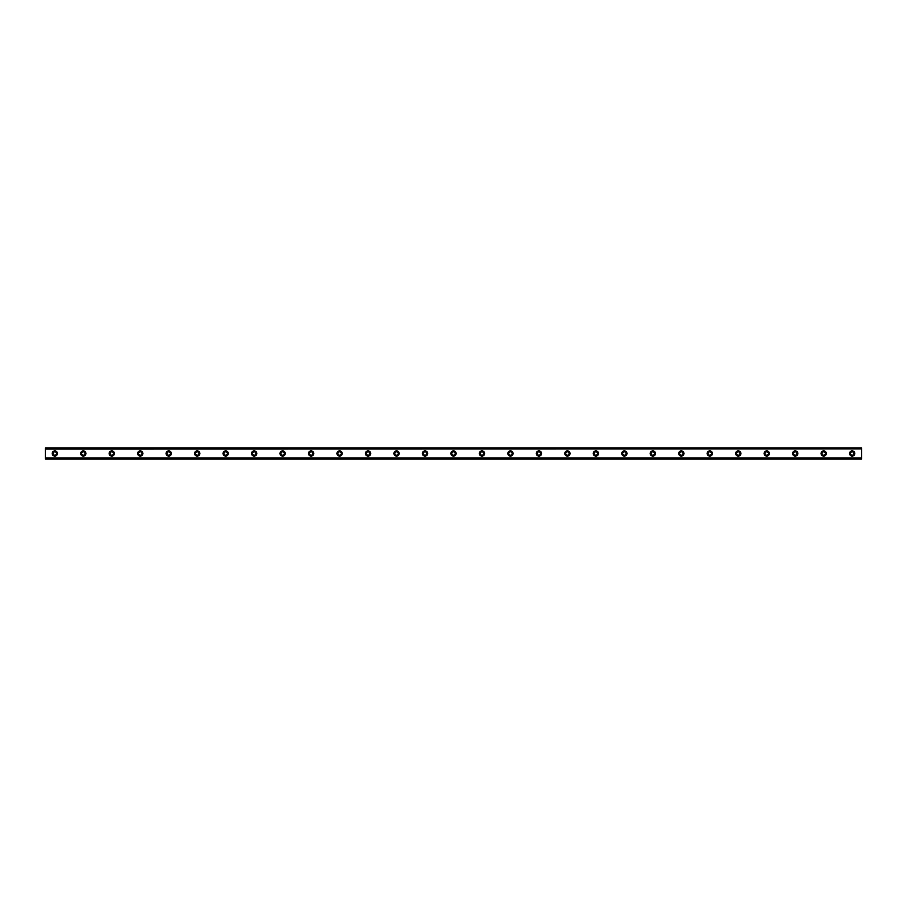 <?xml version="1.0" encoding="UTF-8"?>
<svg xmlns="http://www.w3.org/2000/svg" width="907" height="907" viewBox="0 0 907 907"><rect width="100%" height="100%" fill="white"/><g stroke="black" fill="none" stroke-linecap="round" stroke-linejoin="round"><path stroke-width="1.36" d="M54.839 455.167A1.667 1.667 0 0 1 53.184 453.5A1.667 1.667 0 0 1 54.839 451.833A1.667 1.667 0 0 1 56.506 453.5A1.667 1.667 0 0 1 54.839 455.167M852.161 455.167A1.667 1.667 0 0 1 850.494 453.5A1.667 1.667 0 0 1 852.161 451.833A1.667 1.667 0 0 1 853.816 453.5A1.667 1.667 0 0 1 852.161 455.167M823.681 455.167A1.667 1.667 0 0 1 822.025 453.5A1.667 1.667 0 0 1 823.681 451.833A1.667 1.667 0 0 1 825.347 453.5A1.667 1.667 0 0 1 823.681 455.167M795.212 455.167A1.667 1.667 0 0 1 793.546 453.5A1.667 1.667 0 0 1 795.212 451.833A1.667 1.667 0 0 1 796.868 453.5A1.667 1.667 0 0 1 795.212 455.167M766.732 455.167A1.667 1.667 0 0 1 765.066 453.5A1.667 1.667 0 0 1 766.732 451.833A1.667 1.667 0 0 1 768.388 453.5A1.667 1.667 0 0 1 766.732 455.167M738.253 455.167A1.667 1.667 0 0 1 736.597 453.5A1.667 1.667 0 0 1 738.253 451.833A1.667 1.667 0 0 1 739.919 453.5A1.667 1.667 0 0 1 738.253 455.167M709.784 455.167A1.667 1.667 0 0 1 708.118 453.5A1.667 1.667 0 0 1 709.784 451.833A1.667 1.667 0 0 1 711.439 453.5A1.667 1.667 0 0 1 709.784 455.167M681.304 455.167A1.667 1.667 0 0 1 679.649 453.5A1.667 1.667 0 0 1 681.304 451.833A1.667 1.667 0 0 1 682.971 453.5A1.667 1.667 0 0 1 681.304 455.167M652.825 455.167A1.667 1.667 0 0 1 651.169 453.5A1.667 1.667 0 0 1 652.825 451.833A1.667 1.667 0 0 1 654.491 453.5A1.667 1.667 0 0 1 652.825 455.167M624.356 455.167A1.667 1.667 0 0 1 622.69 453.5A1.667 1.667 0 0 1 624.356 451.833A1.667 1.667 0 0 1 626.011 453.5A1.667 1.667 0 0 1 624.356 455.167M595.876 455.167A1.667 1.667 0 0 1 594.221 453.5A1.667 1.667 0 0 1 595.876 451.833A1.667 1.667 0 0 1 597.543 453.5A1.667 1.667 0 0 1 595.876 455.167M567.408 455.167A1.667 1.667 0 0 1 565.741 453.5A1.667 1.667 0 0 1 567.408 451.833A1.667 1.667 0 0 1 569.063 453.5A1.667 1.667 0 0 1 567.408 455.167M538.928 455.167A1.667 1.667 0 0 1 537.261 453.5A1.667 1.667 0 0 1 538.928 451.833A1.667 1.667 0 0 1 540.583 453.5A1.667 1.667 0 0 1 538.928 455.167M510.448 455.167A1.667 1.667 0 0 1 508.793 453.5A1.667 1.667 0 0 1 510.448 451.833A1.667 1.667 0 0 1 512.115 453.5A1.667 1.667 0 0 1 510.448 455.167M481.98 455.167A1.667 1.667 0 0 1 480.313 453.5A1.667 1.667 0 0 1 481.98 451.833A1.667 1.667 0 0 1 483.635 453.5A1.667 1.667 0 0 1 481.98 455.167M453.5 455.167A1.667 1.667 0 0 1 451.833 453.5A1.667 1.667 0 0 1 453.5 451.833A1.667 1.667 0 0 1 455.167 453.5A1.667 1.667 0 0 1 453.5 455.167M425.02 455.167A1.667 1.667 0 0 1 423.365 453.5A1.667 1.667 0 0 1 425.02 451.833A1.667 1.667 0 0 1 426.687 453.5A1.667 1.667 0 0 1 425.02 455.167M396.552 455.167A1.667 1.667 0 0 1 394.885 453.5A1.667 1.667 0 0 1 396.552 451.833A1.667 1.667 0 0 1 398.207 453.5A1.667 1.667 0 0 1 396.552 455.167M368.072 455.167A1.667 1.667 0 0 1 366.417 453.5A1.667 1.667 0 0 1 368.072 451.833A1.667 1.667 0 0 1 369.739 453.5A1.667 1.667 0 0 1 368.072 455.167M339.592 455.167A1.667 1.667 0 0 1 337.937 453.5A1.667 1.667 0 0 1 339.592 451.833A1.667 1.667 0 0 1 341.259 453.5A1.667 1.667 0 0 1 339.592 455.167M311.124 455.167A1.667 1.667 0 0 1 309.457 453.5A1.667 1.667 0 0 1 311.124 451.833A1.667 1.667 0 0 1 312.779 453.5A1.667 1.667 0 0 1 311.124 455.167M282.644 455.167A1.667 1.667 0 0 1 280.989 453.5A1.667 1.667 0 0 1 282.644 451.833A1.667 1.667 0 0 1 284.31 453.5A1.667 1.667 0 0 1 282.644 455.167M254.175 455.167A1.667 1.667 0 0 1 252.509 453.5A1.667 1.667 0 0 1 254.175 451.833A1.667 1.667 0 0 1 255.831 453.5A1.667 1.667 0 0 1 254.175 455.167M225.696 455.167A1.667 1.667 0 0 1 224.029 453.5A1.667 1.667 0 0 1 225.696 451.833A1.667 1.667 0 0 1 227.351 453.5A1.667 1.667 0 0 1 225.696 455.167M197.216 455.167A1.667 1.667 0 0 1 195.561 453.5A1.667 1.667 0 0 1 197.216 451.833A1.667 1.667 0 0 1 198.882 453.5A1.667 1.667 0 0 1 197.216 455.167M168.747 455.167A1.667 1.667 0 0 1 167.081 453.5A1.667 1.667 0 0 1 168.747 451.833A1.667 1.667 0 0 1 170.403 453.5A1.667 1.667 0 0 1 168.747 455.167M140.268 455.167A1.667 1.667 0 0 1 138.612 453.5A1.667 1.667 0 0 1 140.268 451.833A1.667 1.667 0 0 1 141.934 453.5A1.667 1.667 0 0 1 140.268 455.167M111.788 455.167A1.667 1.667 0 0 1 110.132 453.5A1.667 1.667 0 0 1 111.788 451.833A1.667 1.667 0 0 1 113.454 453.5A1.667 1.667 0 0 1 111.788 455.167M83.319 455.167A1.667 1.667 0 0 1 81.653 453.5A1.667 1.667 0 0 1 83.319 451.833A1.667 1.667 0 0 1 84.975 453.5A1.667 1.667 0 0 1 83.319 455.167M54.839 450.892A2.608 2.608 0 0 0 52.232 453.5A2.608 2.608 0 0 0 54.839 456.108A2.608 2.608 0 0 0 57.447 453.5A2.608 2.608 0 0 0 54.839 450.892M852.161 450.892A2.608 2.608 0 0 0 849.553 453.5A2.608 2.608 0 0 0 852.161 456.108A2.608 2.608 0 0 0 854.768 453.5A2.608 2.608 0 0 0 852.161 450.892M823.681 450.892A2.608 2.608 0 0 0 821.073 453.5A2.608 2.608 0 0 0 823.681 456.108A2.608 2.608 0 0 0 826.288 453.5A2.608 2.608 0 0 0 823.681 450.892M795.212 450.892A2.608 2.608 0 0 0 792.593 453.5A2.608 2.608 0 0 0 795.212 456.108A2.608 2.608 0 0 0 797.82 453.5A2.608 2.608 0 0 0 795.212 450.892M766.732 450.892A2.608 2.608 0 0 0 764.125 453.5A2.608 2.608 0 0 0 766.732 456.108A2.608 2.608 0 0 0 769.34 453.5A2.608 2.608 0 0 0 766.732 450.892M738.253 450.892A2.608 2.608 0 0 0 735.645 453.5A2.608 2.608 0 0 0 738.253 456.108A2.608 2.608 0 0 0 740.872 453.5A2.608 2.608 0 0 0 738.253 450.892M709.784 450.892A2.608 2.608 0 0 0 707.165 453.5A2.608 2.608 0 0 0 709.784 456.108A2.608 2.608 0 0 0 712.392 453.5A2.608 2.608 0 0 0 709.784 450.892M681.304 450.892A2.608 2.608 0 0 0 678.697 453.5A2.608 2.608 0 0 0 681.304 456.108A2.608 2.608 0 0 0 683.912 453.5A2.608 2.608 0 0 0 681.304 450.892M652.825 450.892A2.608 2.608 0 0 0 650.217 453.5A2.608 2.608 0 0 0 652.825 456.108A2.608 2.608 0 0 0 655.444 453.5A2.608 2.608 0 0 0 652.825 450.892M624.356 450.892A2.608 2.608 0 0 0 621.749 453.5A2.608 2.608 0 0 0 624.356 456.108A2.608 2.608 0 0 0 626.964 453.5A2.608 2.608 0 0 0 624.356 450.892M595.876 450.892A2.608 2.608 0 0 0 593.269 453.5A2.608 2.608 0 0 0 595.876 456.108A2.608 2.608 0 0 0 598.484 453.5A2.608 2.608 0 0 0 595.876 450.892M567.408 450.892A2.608 2.608 0 0 0 564.789 453.5A2.608 2.608 0 0 0 567.408 456.108A2.608 2.608 0 0 0 570.015 453.5A2.608 2.608 0 0 0 567.408 450.892M538.928 450.892A2.608 2.608 0 0 0 536.32 453.5A2.608 2.608 0 0 0 538.928 456.108A2.608 2.608 0 0 0 541.536 453.5A2.608 2.608 0 0 0 538.928 450.892M510.448 450.892A2.608 2.608 0 0 0 507.841 453.5A2.608 2.608 0 0 0 510.448 456.108A2.608 2.608 0 0 0 513.056 453.5A2.608 2.608 0 0 0 510.448 450.892M481.98 450.892A2.608 2.608 0 0 0 479.361 453.5A2.608 2.608 0 0 0 481.98 456.108A2.608 2.608 0 0 0 484.587 453.5A2.608 2.608 0 0 0 481.98 450.892M453.5 450.892A2.608 2.608 0 0 0 450.892 453.5A2.608 2.608 0 0 0 453.5 456.108A2.608 2.608 0 0 0 456.108 453.5A2.608 2.608 0 0 0 453.5 450.892M425.02 450.892A2.608 2.608 0 0 0 422.413 453.5A2.608 2.608 0 0 0 425.02 456.108A2.608 2.608 0 0 0 427.639 453.5A2.608 2.608 0 0 0 425.02 450.892M396.552 450.892A2.608 2.608 0 0 0 393.944 453.5A2.608 2.608 0 0 0 396.552 456.108A2.608 2.608 0 0 0 399.159 453.5A2.608 2.608 0 0 0 396.552 450.892M368.072 450.892A2.608 2.608 0 0 0 365.464 453.5A2.608 2.608 0 0 0 368.072 456.108A2.608 2.608 0 0 0 370.68 453.5A2.608 2.608 0 0 0 368.072 450.892M339.592 450.892A2.608 2.608 0 0 0 336.985 453.5A2.608 2.608 0 0 0 339.592 456.108A2.608 2.608 0 0 0 342.211 453.5A2.608 2.608 0 0 0 339.592 450.892M311.124 450.892A2.608 2.608 0 0 0 308.516 453.5A2.608 2.608 0 0 0 311.124 456.108A2.608 2.608 0 0 0 313.731 453.5A2.608 2.608 0 0 0 311.124 450.892M282.644 450.892A2.608 2.608 0 0 0 280.036 453.5A2.608 2.608 0 0 0 282.644 456.108A2.608 2.608 0 0 0 285.252 453.5A2.608 2.608 0 0 0 282.644 450.892M254.175 450.892A2.608 2.608 0 0 0 251.556 453.5A2.608 2.608 0 0 0 254.175 456.108A2.608 2.608 0 0 0 256.783 453.5A2.608 2.608 0 0 0 254.175 450.892M225.696 450.892A2.608 2.608 0 0 0 223.088 453.5A2.608 2.608 0 0 0 225.696 456.108A2.608 2.608 0 0 0 228.303 453.5A2.608 2.608 0 0 0 225.696 450.892M197.216 450.892A2.608 2.608 0 0 0 194.608 453.5A2.608 2.608 0 0 0 197.216 456.108A2.608 2.608 0 0 0 199.835 453.5A2.608 2.608 0 0 0 197.216 450.892M168.747 450.892A2.608 2.608 0 0 0 166.128 453.5A2.608 2.608 0 0 0 168.747 456.108A2.608 2.608 0 0 0 171.355 453.5A2.608 2.608 0 0 0 168.747 450.892M140.268 450.892A2.608 2.608 0 0 0 137.66 453.5A2.608 2.608 0 0 0 140.268 456.108A2.608 2.608 0 0 0 142.875 453.5A2.608 2.608 0 0 0 140.268 450.892M111.788 450.892A2.608 2.608 0 0 0 109.18 453.5A2.608 2.608 0 0 0 111.788 456.108A2.608 2.608 0 0 0 114.407 453.5A2.608 2.608 0 0 0 111.788 450.892M83.319 450.892A2.608 2.608 0 0 0 80.712 453.5A2.608 2.608 0 0 0 83.319 456.108A2.608 2.608 0 0 0 85.927 453.5A2.608 2.608 0 0 0 83.319 450.892M45.35 448.047L861.65 448.047L45.35 448.047L861.65 448.047L45.35 448.047L45.35 458.953L861.65 458.953L45.35 458.84M45.35 458.069L861.65 458.069L861.65 458.84M861.65 458.953L45.35 458.953L861.65 458.953M45.35 448.16L861.65 448.047M861.65 448.16L861.65 448.931L45.35 448.931M45.35 449.078L861.65 448.931M861.65 449.078L861.65 457.922L45.35 457.922"/></g></svg>
